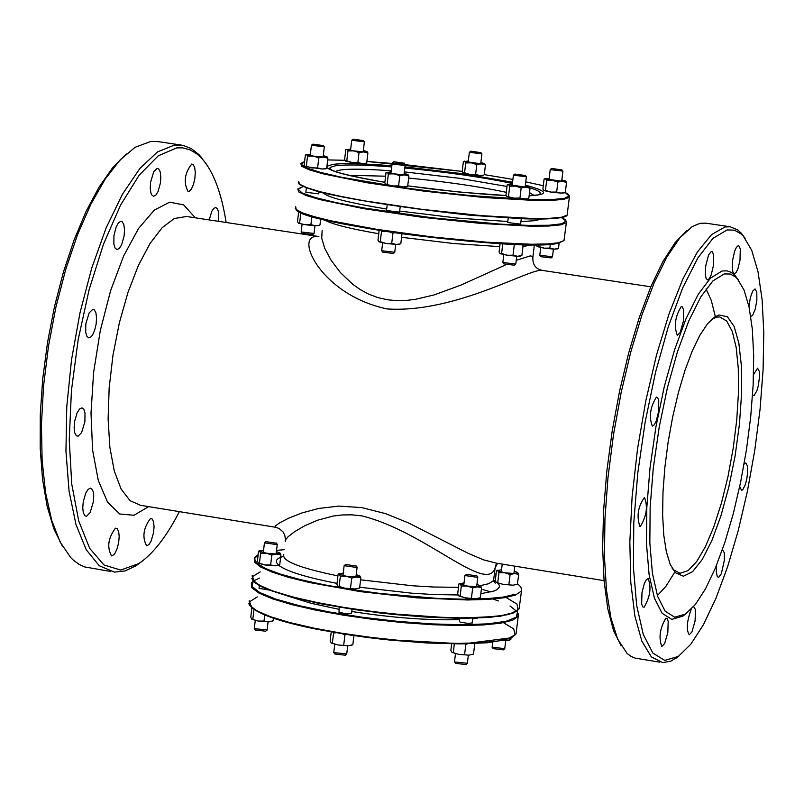 <?xml version="1.0" encoding="UTF-8"?>
<svg xmlns="http://www.w3.org/2000/svg" width="804" height="804" viewBox="0 0 804 804"><rect width="100%" height="100%" fill="white"/><g stroke="black" fill="none" stroke-linecap="round" stroke-linejoin="round"><path stroke-width="1.21" d="M285.49 539.675L284.777 535.162L282.958 531.816L278.968 528.439L275.641 527.273L275.209 526.037L279.812 522.731L288.897 518.077L301.922 512.952L318.615 508.47L338.775 506.098L361.71 507.585L385.639 513.655L408.733 523.032L468.099 553.293L483.737 559.916L496.299 563.132M318.796 236.577C292.455 232.798 319.731 294.857 387.136 308.937C455.968 313.449 530.71 267.43 542.529 270.415L542.811 270.466M722.605 549.866L724.283 552.81L724.414 560.117L721.339 573.684L718.716 577.352L717.269 576.679L716.294 571.574L716.676 564.9M744.072 464.159L745.77 462.973L747.439 465.948L747.569 473.254L746.745 479.114L745.358 484.531L742.785 489.706L741.519 490.36L739.73 486.5M640.416 526.339L639.914 526.409C636.426 516.309 637.944 506.641 644.466 497.405C647.984 506.369 646.637 516.017 640.416 526.339M644.074 607.221L642.748 606.889L641.652 604.015L641.994 592.659L644.265 583.744L646.235 579.865L648.124 578.558C651.552 587.302 650.205 596.849 644.074 607.221M86.631 516.218L84.902 515.826L83.335 512.922L82.752 507.897L83.254 501.736L85.777 493.053L88.149 489.324L90.54 488.139L91.555 488.561L93.083 491.254L93.726 495.927L93.375 501.746L90.118 512.56L86.631 516.218M78.058 436.19L76.34 435.768L74.742 432.813L74.119 427.728L74.601 421.507L77.134 412.764L79.526 409.015L81.958 407.839L83.867 409.367L85.013 413.206L84.892 421.688L81.596 432.582L78.058 436.19M290.154 596.789L310.927 603.241L338.926 609.311M351.81 611.522C392.322 617.794 428.251 620.487 459.597 619.633M472.762 618.738L477.606 618.135M259.38 585.664L259.059 588.387L270.938 590.297M339.177 607.181L339.007 612.306L345.981 613.733L351.599 613.271M459.747 618.366L459.426 621.633L460.451 622.175L468.119 623.422L472.26 622.889M476.44 575.875L466.481 574.337L476.44 575.875M477.676 576.85L477.516 577.352L464.933 575.533L466.4 574.388M465.868 664.576L455.617 663.35L454.642 662.154M455.476 653.692L454.481 661.943L467.365 663.28M503.304 649.863L493.244 648.647L492.289 647.461M492.741 642.205L492.128 647.27L504.771 648.597M345.248 655.21L334.896 654.014L333.941 652.828M334.745 644.316L333.75 652.597L346.745 653.903M265.662 631.21L255.431 630.045L254.476 628.879M255.27 620.457L254.295 628.658L267.129 629.924M355.69 565.996L345.69 564.458L355.69 565.996M356.956 566.961L356.765 567.483L344.132 565.674L345.599 564.529M275.832 543.152L265.973 541.655L275.832 543.152M277.119 544.107L276.898 544.62L264.446 542.851L265.883 541.725M495.666 565.051L495.113 567.946M480.37 585.654L488.832 583.674L493.576 580.609L495.113 567.956C486.681 594.508 425.205 531.424 361.79 515.877L351.871 514.841L342.363 514.932L333.419 516.007L317.55 520.218L304.555 525.856L294.616 531.695L288.023 536.781L285.199 540.318L285.34 541.293M738.132 245.743L736.374 247.391L734.605 251.361L732.665 259.933L732.263 268.435L732.967 272.285L734.293 273.792L736.082 272.596L737.921 268.868L740.012 260.225L740.283 249.089L739.228 246.195L738.132 245.743M157.172 168.388L153.765 171.644L150.569 182.337L150.247 188.236L150.921 193.03L151.594 194.729L153.463 196.297L155.785 195.191L158.066 191.543L160.428 182.99L160.85 176.88L160.227 171.845L158.669 168.88L157.172 168.388M711.349 251.441L708.595 254.878L705.741 265.853L705.339 274.486L706.073 278.385L707.45 279.913L709.279 278.707L711.178 274.918L713.309 266.144L713.57 254.838L712.485 251.893L711.349 251.441M750.835 316.575L752.634 315.389L755.247 309.138L756.876 300.093L756.795 292.204L755.046 288.917L752.665 291.128L750.293 297.892L748.976 306.575M752.564 395.025L754.222 395.327L756.906 390.714L758.413 385.297L759.529 376.272L759.288 371.398L757.579 368.162L753.549 374.614M656.386 397.096C650.145 407.246 648.798 416.914 652.356 426.1L654.265 424.824L656.245 420.934L658.486 411.97L658.767 400.482L657.632 397.508L656.386 397.096M681.279 306.545C675.119 316.474 673.802 326.082 677.31 335.368L680.184 332.504L683.33 321.399L683.581 309.952L682.465 306.987L681.279 306.545M120.721 221.311L118.379 222.939L116.158 226.899L113.957 235.502L113.856 244.074L115.022 247.984L116.932 249.562L119.314 248.436L121.655 244.738L124.087 236.074L124.519 229.884L123.876 224.788L122.288 221.803L120.721 221.311M92.671 309.439L89.133 312.917L85.827 323.831L85.716 332.404L86.882 336.303L88.812 337.861L91.244 336.705L92.47 335.117L94.651 330.333L96.108 324.233L96.57 318.012L95.927 312.897L94.319 309.912L92.671 309.439M218.397 221.311L218.427 211.764L217.562 209.05L215.784 207.482L213.804 208.337L211.784 211.291L209.201 219.924M191.734 164.046C184.588 173.202 183.362 182.377 188.076 191.543L189.181 191.342L191.473 188.94L193.503 184.337L194.859 178.438L195.282 172.418L194.679 167.453L193.181 164.539L191.734 164.046M540.549 219.08L536.047 220.597L520.932 221.633M507.806 221.502L457.345 218.085L399.678 211.06M386.694 209.05C349.097 202.819 328.012 197.503 323.449 193.101M318.746 193.834L305.862 192.307L306.364 188.046M399.548 212.105L386.513 210.547L387.156 205.131M520.63 224.115L507.686 222.557L508.218 218.105M502.912 262.617L503.977 263.953L514.339 265.199M515.786 264.013L502.832 262.516L503.796 254.677M539.856 255.381L540.901 256.697L551.072 257.933M552.489 256.757L539.785 255.28L540.73 247.572M362.986 140.539L353.197 139.172L362.986 140.539M353.127 139.223L351.73 140.298L364.323 141.755M524.992 175.463L514.922 174.046L524.992 175.463M514.851 174.096L513.414 175.202L526.318 176.719M480.561 152.579L470.812 151.212L480.561 152.579M470.752 151.263L469.355 152.328L481.857 153.795M561.584 169.875L551.685 168.478L561.584 169.875M551.624 168.518L550.217 169.614L562.87 171.111M403.829 163.162L393.709 161.745L403.829 163.162M393.638 161.795L392.201 162.91L405.186 164.408M322.886 145.534L312.917 144.137L322.886 145.534M312.836 144.187L311.419 145.283L324.253 146.76M381.789 250.858L382.855 252.195L393.297 253.441M394.754 252.235L381.699 250.747L382.654 242.868M301.249 232.095L302.294 233.411L312.625 234.627M314.052 233.441L301.158 231.984L302.093 224.205M532.781 258.325L532.68 256.315L530.168 255.923L516.238 260.315M506.218 264.637L460.722 285.199L434.009 294.947L415.377 299.339L405.99 300.455L396.684 300.636L387.608 299.802L377.81 297.591L368.694 294.133L360.383 289.661L352.906 284.425L340.424 272.606L331.067 260.205L324.776 248.406L321.721 238.215L322.143 230.567M711.681 319.349L716.324 317.168L719.751 316.927L726.705 321.067L732.273 331.459L736.193 347.499L738.283 368.332L738.464 392.905L736.735 419.989L733.198 448.29L728.022 476.43L721.439 503.063L713.781 526.881L705.399 546.72L696.706 561.544L688.134 570.569L680.114 573.252L673.44 569.795L672.174 568.327M719.128 314.977L714.957 316.836L707.53 323.761L699.872 335.258L692.274 350.936L685.038 370.232L678.435 392.432L672.727 416.683L668.134 442.059L664.848 467.566L662.988 492.209L662.627 515.042L663.772 535.183L666.365 551.886L670.285 564.539L675.39 572.709L683.42 576.227L692.556 571.704L702.244 559.524L711.882 540.509L720.907 515.887L728.796 487.144L735.097 455.979L739.449 424.2L741.6 393.648L741.409 366.121L738.876 343.248L734.132 326.444L727.419 316.786L719.128 314.977M724.223 273.943L730.183 274.023L735.64 277.058L737.328 278.717L744.012 289.953L749.057 306.987L752.323 329.137L753.69 355.519L753.137 385.146L750.695 416.924L746.464 449.727L740.584 482.38L733.278 513.716L724.796 542.599L715.419 567.966L705.5 588.86L695.4 604.457L685.48 614.085L674.646 617.191L665.179 611.221L657.612 596.327L652.396 573.182L649.843 542.941L650.145 507.223L653.3 467.998L659.149 427.497L667.35 388.01L677.44 351.79L688.817 320.836L700.857 296.817L712.877 280.948L724.223 273.943M738.675 280.335L734.524 274.988L730.957 272.275L727.138 270.868L722.062 270.998L710.525 278.094L698.314 294.184L686.083 318.555L674.516 349.971L664.265 386.744L655.933 426.823L650.004 467.948L646.798 507.756L646.506 544.017L649.109 574.709L654.426 598.196L662.124 613.301L671.752 619.351L682.767 616.196L685.802 613.874M150.438 518.52L152.077 518.902L153.534 521.716L154.066 526.6L153.564 532.57L151.142 540.991L148.881 544.64L146.609 545.805C142.047 537.283 143.323 528.188 150.438 518.52M179.392 511.625C166.388 536.861 152.86 554.187 138.801 563.594L120.66 570.056L103.967 564.981L89.696 548.378L78.722 520.962L71.747 484.098L69.245 439.828L71.425 390.714L78.169 339.68L89.093 289.792L103.525 244.044L120.56 205.12L139.162 175.192L158.247 155.825L176.709 147.896L182.639 147.856L190.186 149.856L197.261 154.157L202.206 158.86C213.492 171.775 221.472 192.98 226.145 222.487M115.434 528.198C108.128 538.027 106.831 547.253 111.545 555.896L113.877 554.71L115.072 553.132L117.213 548.428L118.68 542.449L119.193 536.389L118.64 531.444L117.133 528.58L115.434 528.198M206.799 164.74L199.201 154.82L191.362 148.589L182.86 145.333L174.619 145.022L157.554 151.876L139.886 168.468L122.459 194.176L106.128 227.914L91.726 268.124L79.988 312.846L71.516 359.88L66.762 406.834L65.948 451.345L69.084 491.214L75.978 524.52L86.219 549.725L99.274 565.775L114.459 572.106L125.122 570.94L136.288 565.614L142.67 560.84M110.54 571.453L84.661 566.931L78.862 564.247L73.355 560.157L70.722 557.574L60.169 542.097L51.687 520.258L45.587 492.721L42.12 460.37L41.436 424.301L43.577 385.769L48.491 346.122L55.989 306.776L65.817 269.139L77.596 234.537L90.902 204.146L105.264 178.99L120.168 159.865L135.102 147.303L150.77 141.474L158.127 141.615M62.521 546.398L53.878 528.891L47.134 506.259L42.522 479.104L40.2 448.21L40.26 414.472L42.723 378.895L47.506 342.574L54.481 306.605L63.426 272.094L74.048 240.084L86.028 211.522L98.992 187.221L112.53 167.865L126.258 153.946M693.37 606.899L694.435 607.281L695.46 610.075L695.068 621.07L691.973 631.894L689.229 634.788C686.134 629.874 686.807 621.351 691.219 609.231M745.147 238.316L741.358 233.26L737.6 229.843L730.213 226.788L724.997 226.979L711.58 234.577L697.349 252.074L682.948 278.827L669.099 313.701L656.496 355.077L645.783 400.945L637.512 449.024L632.105 496.882L629.833 542.107L630.788 582.448L634.869 615.964L641.843 641.12L651.33 656.878L662.808 662.667L671.079 661.049L678.928 656.024M727.168 229.914L734.514 230.185L741.228 234.034L743.308 236.095L751.7 250.285L758.021 271.732L762.102 299.54L763.8 332.595L763.096 369.669L760.041 409.407L754.755 450.401L747.418 491.204L738.283 530.389L727.67 566.539L715.932 598.347L703.5 624.597L690.807 644.245L678.335 656.426L664.737 660.416L652.828 653.049L643.28 634.456L636.667 605.442L633.431 567.423L633.793 522.429L637.783 472.983L645.18 421.929L655.561 372.202L668.315 326.675L682.686 287.902L697.852 257.963L712.947 238.356L727.168 229.914M659.813 662.174L635.411 658.174L631.13 656.446L627.08 653.411L617.663 639.09L610.97 618.085L606.497 590.317L604.447 556.77L604.95 518.68L607.985 477.516L613.462 434.894L621.16 392.503L630.768 352.021L641.904 315.037L654.104 282.968L666.888 256.978L679.772 237.974L692.254 226.547L700.163 223.281L705.852 223.16M687.209 230.296L675.239 242.436L662.978 261.431L650.858 286.706L639.311 317.459L628.758 352.654L619.593 391.035L612.166 431.215L606.749 471.737L603.543 511.113L602.638 547.906L604.075 580.81L607.764 608.678L613.542 630.587L621.18 645.883M665.843 618.196C659.843 628.467 658.506 637.884 661.823 646.456L664.647 643.512L667.822 632.527L668.194 621.361L667.139 618.517L665.843 618.196M471.375 162.87L465.747 162.951L464.662 161.423L481.234 163.875L476.802 164.589L471.375 162.87M468.31 161.011L463.355 161.684L462.179 171.513L463.134 172.971M484.48 163.513L485.445 164.961L481.234 163.875L484.541 163.574L480.862 162.529M464.561 172.79L469.978 174.508L463.255 173.041L464.561 172.79L465.747 162.951M483.124 175.322L479.837 175.503L483.646 175.111M475.616 174.428L479.837 175.503L469.978 174.508L475.616 174.428L476.802 164.589M484.259 174.79L485.445 164.961M366.986 151.524L367.89 152.981L363.579 151.896L359.036 152.599L353.609 150.871L363.579 151.896L367.056 151.584L363.338 150.529M347.961 150.951L346.976 149.433L353.609 150.871L347.961 150.951L346.785 160.85L352.212 162.579L345.509 161.061M350.695 149.021L345.77 149.705L344.604 159.594L345.589 161.122L346.785 160.85M357.86 162.498L362.182 163.584L352.212 162.579L357.86 162.498L359.036 152.599M365.639 163.403L362.182 163.584L366.091 163.212M366.714 162.87L367.89 152.981M251.863 607.975L250.788 617.13L251.652 619.04L258.305 621.07L251.883 619.241M263.993 621.09L268.446 621.864L258.305 621.07L263.993 621.09L264.717 615M271.732 621.402L268.446 621.864L272.888 620.919M273.099 620.839L273.41 618.206M252.828 619.231L253.963 609.553M279.973 552.941L280.918 554.85L276.476 554.026L280.033 553.011L276.395 551.634M271.812 555.011L266.325 553.192L276.476 554.026L271.812 555.011L270.636 564.991L275.079 565.805L264.938 564.981L258.466 563.182M260.627 553.182L259.702 551.283L266.325 553.192L260.627 553.182L259.451 563.152L264.938 564.981L270.636 564.991M263.571 550.207L258.576 551.192L257.401 561.152L258.315 563.051L259.451 563.152M278.425 565.353L275.079 565.805L279.47 564.921M279.732 564.81L280.918 554.85M298.455 223.17L305.158 224.728L298.455 223.17L297.5 221.562L298.676 211.593M310.897 224.668L315.339 225.723L305.158 224.728L310.897 224.668L311.862 216.557M318.886 225.482L315.339 225.723L319.399 225.271M319.982 224.959L320.685 218.959M299.641 222.959L300.827 212.889M326.977 156.71L327.881 158.217L323.449 157.102L327.047 156.78L323.258 155.695M318.796 157.825L313.269 156.076L323.449 157.102L318.796 157.825L317.61 167.915L322.042 169.021L305.148 166.508L306.334 166.237L311.862 167.996L317.61 167.915M307.53 156.147L306.555 154.599L313.269 156.076L307.53 156.147L306.334 166.237M310.364 154.167L305.379 154.87L304.183 164.941L305.088 166.458M325.62 168.83L322.042 169.021L326.052 168.639M326.685 168.297L327.881 158.217M346.142 634.467L344.936 634.899L342.645 633.914M335.971 632.808L333.58 633.009L333.348 632.366M331.228 631.994L330.163 640.919L331.158 642.919L337.941 644.959L348.182 645.753L337.941 644.959L331.338 643.069M351.378 645.29L348.182 645.753L352.624 644.778M332.374 643.099L333.58 633.009M351.217 645.351L352.835 644.697L353.921 635.642M343.73 644.989L344.936 634.899M359.81 575.895L360.835 577.845L356.393 577.031L359.89 575.986L356.222 574.579M343.248 573.101L338.132 574.126L336.926 584.206L337.851 586.076L344.725 588.136L354.966 588.96L344.725 588.136L338.072 586.277M351.73 578.046L346.152 576.197L356.393 577.031L351.73 578.046L350.524 588.156M340.363 576.177L339.348 574.237L346.152 576.197L340.363 576.177L339.157 586.287M358.222 588.518L354.966 588.96L359.408 588.036M359.629 587.935L360.835 577.845M394.714 232.668L392.945 233.16L389.88 231.954M384.714 231.18L381.498 231.431L381.136 230.627M385.89 243.431L391.719 243.371L396.161 244.436L385.89 243.431L379.006 241.833L380.282 241.642L385.89 243.431M399.648 244.185L396.161 244.436L400.231 243.934M379.136 230.316L377.96 240.185L378.945 241.793M380.282 241.642L381.498 231.431M400.814 243.642L402 233.693M391.719 243.371L392.945 233.16M407.929 174.488L408.894 176.016L404.462 174.91L408 174.568L404.171 173.453M391.126 171.895L386.02 172.619L384.804 182.82L385.608 184.227L392.744 185.945L398.583 185.875L403.025 186.98L392.744 185.945L385.769 184.357M399.809 175.654L394.191 173.865L404.462 174.91L399.809 175.654L398.583 185.875M388.352 173.945L387.297 172.357L394.191 173.865L388.352 173.945L387.136 184.166M406.533 186.779L403.025 186.98L407.045 186.568M407.678 186.226L408.894 176.016M474.531 643.612L473.345 643.652M467.405 643.833L465.828 644.376L464.732 643.873M468.953 655.159L473.506 654.104L468.953 655.159L458.833 654.376L468.953 655.159M451.647 643.873L450.863 650.335L451.858 652.245L458.833 654.376L452.099 652.456M453.275 652.526L454.32 643.904M464.611 654.406L465.828 644.376M473.506 654.104L474.722 644.084M464.039 582.92L458.893 583.945L457.677 593.965L458.672 595.804L465.677 597.895L475.807 598.709L480.119 597.774M480.44 585.714L481.566 587.654L477.244 586.85L480.561 585.814L476.923 584.418M467.114 586.026L461.335 586.005L460.22 584.066L467.114 586.026L477.244 586.85L472.682 587.865L467.114 586.026M478.872 598.287L475.807 598.709L465.677 597.895L458.893 596.005M460.119 596.055L461.335 586.005M471.466 597.915L472.682 587.865M478.722 598.347L480.35 597.684L481.566 587.654M522.781 244.647L523.113 245.331L521.072 244.607M516.51 244.456L514.248 245.059L512.449 244.295M520.65 256.014L517.344 256.255L521.334 255.732M507.193 255.26L513.022 255.21L517.344 256.255L507.193 255.26L500.219 253.662L501.595 253.481L507.193 255.26M500.078 243.662L499.063 252.014L500.108 253.592M501.595 253.481L502.761 243.813M513.022 255.21L514.248 245.059M521.886 255.461L523.113 245.331M512.339 184.136L507.193 184.85L505.967 194.99L506.832 196.377L514.108 198.126L519.947 198.055L524.268 199.151L528.198 198.709M529.012 186.739L530.037 188.247L525.726 187.151L529.082 186.809L525.283 185.704M515.565 186.126L509.736 186.196L508.58 184.598L525.726 187.151L521.173 187.895L515.565 186.126M527.595 198.95L514.108 198.126L506.992 196.508M508.51 196.357L509.736 186.196M519.947 198.055L521.173 187.895M528.811 198.397L530.037 188.247M509.304 640.185L506.379 640.607L510.731 639.602M503.736 640.336L506.379 640.607L502.832 640.537M510.821 639.572L511.012 638.014M501.555 569.734L496.49 570.729L495.294 580.568L496.279 582.347M504.631 572.739L498.942 572.729L497.827 570.83L504.631 572.739L514.55 573.553L510.098 574.548L504.631 572.739M517.625 572.458L514.188 571.222M518.771 574.357L514.55 573.553L517.756 572.579L518.771 574.357L517.334 584.297M513.123 585.201L517.565 584.206L513.123 585.201L503.214 584.387L513.123 585.201M496.41 582.468L503.214 584.387L496.49 582.528M497.746 582.588L498.942 572.729M508.902 584.407L510.098 574.548M557.262 248.908L554.067 249.139L557.956 248.627M536.097 244.788L537.112 246.516M544.127 248.165L549.846 248.104L554.067 249.139L544.127 248.165L537.243 246.597L538.62 246.416L544.127 248.165M538.62 246.416L538.821 244.758M549.846 248.104L550.318 244.255M558.499 248.366L559.142 243.039M549.142 178.387L544.087 179.081L542.881 189.03L543.896 190.508M552.378 180.317L546.65 180.397L545.474 178.83L562.328 181.332L557.886 182.056L552.378 180.317M565.514 180.95L566.529 182.407L562.328 181.332L565.564 181L561.845 179.935M564.106 192.92L560.89 193.101L564.709 192.669M550.941 192.106L556.669 192.035L560.89 193.101L550.941 192.106L544.047 190.598L545.434 190.357L550.941 192.106M545.434 190.357L546.65 180.397M556.669 192.035L557.886 182.056M565.323 192.367L566.529 182.407M186.568 216.487L174.297 218.517L162.127 227.723L149.936 243.642L138.348 265.541L127.987 292.365L119.374 322.746L112.992 355.127L109.173 387.799L108.108 419.055L109.857 447.265L114.279 471.013L121.143 489.103L130.067 500.701L140.579 505.324L274.948 527.163M482.832 589.563L490.953 591.945M506.038 597.442L517.012 604.106L518.007 609.934L508.791 614.497L489.907 617.392L462.702 618.366L429.256 617.331L392.221 614.336L354.624 609.613L319.53 603.563L289.772 596.679L267.712 589.513L255.009 582.649L252.506 576.619L260.245 571.875M252.175 575.513L252.727 580.197L259.893 585.503L273.41 591.181L292.656 596.93L316.696 602.457L344.303 607.472L374.051 611.713L404.382 614.959L433.728 617.04L460.541 617.844L483.475 617.361L501.394 615.613L513.454 612.698L519.123 608.789L519.424 606.266M521.555 588.689L521.263 591.191L515.384 595.101L504.289 597.734L488.118 599.392L467.526 599.975L416.753 597.844L360.785 591.674L309.55 582.538L288.606 577.362L272.043 572.086L260.536 566.931L254.546 562.137L254.255 557.886L258.164 554.659M284.345 549.665L276.546 550.408L284.345 549.645M258.144 554.78L254.426 558.72L256.938 563.393L265.672 568.579L280.254 574.056L300.053 579.553L324.153 584.789L351.378 589.513L380.392 593.493L438.019 598.457L463.787 599.201L485.827 598.739L503.103 597.101L514.851 594.367M259.501 578.126L253.421 581.001M253.27 581.131L251.984 586.357L259.612 592.488L275.772 599.101L299.46 605.734L329.087 611.944L362.614 617.291L397.689 621.371L431.828 623.914L462.652 624.758L488.018 623.844L506.279 621.261L516.279 617.201L517.485 611.975L509.967 605.935M498.45 600.93L493.003 599.04M518.5 613.733L518.198 616.326L512.53 620.276L500.47 623.221L482.551 624.999L459.617 625.512L432.793 624.728L403.457 622.658L373.126 619.422L343.378 615.171L315.781 610.146L291.751 604.598L272.506 598.829L258.999 593.121L251.833 587.784L251.28 583.061L253.149 580.99M249.2 600.668L249.742 605.472L256.898 610.889L270.395 616.668L289.621 622.497L313.64 628.085L341.238 633.14L370.976 637.391L401.296 640.617L430.632 642.647L457.446 643.391L480.39 642.818L498.309 640.959L510.379 637.944L516.057 633.914L516.369 631.321M263.491 595.302L264.918 595.02M502.44 622.055L513.746 628.879L515.073 634.909L506.118 639.662L487.425 642.758L460.32 643.904L426.904 642.989L389.829 640.064L352.132 635.371L316.897 629.281L287.008 622.306L264.838 615.01L252.054 607.995L249.531 601.804L257.29 596.9M497.696 583.101L499.194 585.041L499.475 586.87L497.173 589.583L494.148 590.98L480.832 593.704M458.109 594.97L432.753 594.498L411.507 593.171L359.71 587.232M337.027 583.382C306.063 577.372 286.596 571.332 278.636 565.262M278.606 565.242L276.305 562.237L276.516 560.187L278.385 558.338L283.38 556.257M493.726 580.317L495.726 581.553M360.604 579.815L412.492 585.774L433.647 587.02L458.491 587.312M493.636 581.021L495.244 583.181L493.576 580.609L493.817 578.629M283.782 554.428C281.601 560.901 299.651 568.046 337.921 575.885M195.342 217.824L183.634 204.859L169.644 202.176L154.288 210.145L138.589 228.416L123.675 255.883L110.6 290.696L100.329 330.424L93.636 372.222L91.003 413.045L92.591 449.969L98.259 480.36L107.555 502.168L119.766 514.007L134.007 515.253L148.609 506.631M657.37 595.593L665.963 586.227L674.626 572.368M715.248 316.233L711.299 300.465L706.043 288.968M561.142 217.301L565.976 221.06L561.825 223.783L548.841 225.271L527.756 225.381L499.957 224.115L432.16 217.794L364.252 208.025L336.343 202.678L315.178 197.543L302.153 192.96L298.043 189.242L302.977 186.628M302.927 186.608L297.802 188.95L298.575 191.834L305.992 195.432L319.771 199.573L363.569 208.638L421.336 217.191L481.234 223.462L530.982 226.185L548.8 226.035L560.71 224.869L566.187 222.778L566.428 221.381M564.207 238.989L564.016 240.557L558.318 242.778L547.343 243.944L531.253 244.235L486.561 242.175L431.818 236.909L376.664 229.331L330.886 220.798L314.093 216.648L302.374 212.829L296.184 209.482L295.701 206.759M296.013 209.321C296.716 223.16 522.65 252.536 557.624 243.321M567.302 213.653L567.121 215.15L561.644 217.211L549.745 218.336L531.916 218.457L482.179 215.693L422.271 209.392L364.493 200.859L340.203 196.287L320.685 191.834L306.907 187.724L299.48 184.156L298.706 181.312M304.585 161.544L300.807 163.493L301.59 166.257L309.027 169.734L322.826 173.775L366.654 182.699L424.452 191.201L484.37 197.543L534.107 200.427L551.926 200.377L563.825 199.332L569.292 197.362L569.523 196.035M327.68 159.926L344.916 160.287L327.68 159.916M392.131 163.443L366.885 161.463L462.189 171.403L405.226 164.669M512.902 179.413L484.279 174.619L512.902 179.423M525.746 181.875L543.283 185.714L525.756 181.875M565.071 192.447L569.071 195.925L564.398 198.387L551.232 199.643L530.308 199.593L470.923 195.623L436.421 191.945L401.809 187.453L341.61 177.282L320.103 172.297L306.324 167.845L301.078 164.197L304.585 161.594M401.568 237.301L453.687 243.532L499.716 246.627M522.982 246.456L533.002 244.798M324.715 219.954C330.936 223.944 348.936 228.527 378.734 233.723M391.86 165.765C363.529 163.544 343.851 163.081 332.826 164.388L326.937 166.237M326.806 167.332C329.992 171.302 349.338 176.307 384.855 182.347M407.718 185.855L459.888 192.126L506.239 195.543M529.122 195.794C549.464 194.729 548.207 191.181 525.354 185.161M512.56 182.237L462.612 173.704L404.955 166.91M331.328 169.865L329.881 168.458L330.112 167.403L335.75 165.684C346.222 164.428 364.875 164.84 391.719 166.91M404.824 168.036C446.21 172.016 482.078 177.161 512.419 183.473M525.193 186.508L527.605 187.171M529.836 187.824C540.278 191.04 542.881 193.412 537.675 194.94L529.143 195.694M533.946 195.382L529.514 192.608M507.002 186.478L459.466 178.297L404.362 171.885M391.257 170.79C358.142 168.418 339.569 168.669 335.539 171.574M348.946 175.302L385.588 176.197M408.653 178.066C446.702 181.794 479.254 186.548 506.289 192.327M650.808 286.817L542.549 270.425M318.876 236.537L187.824 216.678M604.065 580.649L496.269 563.132M351.579 613.412L352.082 609.241M472.249 623.02L472.822 618.276M251.793 578.528L254.607 582.448L259.983 585.995L268.033 589.674L291.561 597.171L323.329 604.317L380.252 613.02L456.612 618.336L500.279 616.236L513.967 612.839L519.123 608.789L521.625 589.965L520.851 587.01L517.615 583.774M496.058 574.237L494.42 573.714M248.818 603.784C253.079 612.176 274.405 620.397 312.806 628.457L364.996 637.18L383.548 639.411L463.144 643.893L511.535 637.763L516.057 633.914L518.198 616.326L517.113 611.09M476.631 586.86L477.807 577.161M463.747 585.362L464.923 575.664M476.692 575.624L477.827 577.031M513.907 573.564L514.811 566.137M501.264 572.076L502.239 564.096M467.345 663.411L468.35 655.18M465.797 664.627L467.204 663.551M504.751 648.727L505.736 640.617M503.234 649.913L504.621 648.848M346.725 654.054L347.71 645.763M345.157 655.28L346.574 654.185M267.119 630.075L268.084 621.874M265.571 631.291L266.968 630.205M355.931 577.031L357.097 567.282M342.946 575.563L344.112 565.805M355.971 565.735L357.117 567.152M276.114 554.026L277.249 544.419M263.29 552.599L264.426 542.991M276.144 542.901L277.279 544.298M495.113 567.956L497.525 563.333M318.736 193.915L318.967 191.945M399.538 212.186L400.161 207.04M520.62 224.195L521.283 218.718M295.359 208.457C297.259 210.558 298.324 217.371 384.171 231.1C425.396 237.632 502.801 245.371 537.605 244.778L557.865 243.31L564.016 240.557L566.468 221.733L565.312 219.703L561.885 217.613M565.172 192.457L568.016 194.086L569.513 195.955L567.121 215.15C566.519 217.341 557.725 218.658 540.73 219.08L524.901 218.849L470.521 215.261C407.477 208.326 357.539 200.709 320.685 192.397C305.862 187.885 298.425 184.729 298.364 182.93M515.776 264.094L516.731 256.235M514.269 265.26L515.706 264.144M552.479 256.838L553.423 249.109M551.001 257.983L552.408 256.888M363.177 151.876L364.363 141.876L363.267 140.429M350.534 150.368L351.72 140.368M525.112 187.121L526.359 176.84M512.168 185.553L513.404 175.272M525.233 175.352L526.379 176.8M480.702 163.855L481.897 153.916M468.149 162.338L469.345 152.398M480.812 152.479L481.918 153.876M561.684 181.302L562.911 171.232M548.981 179.754L550.207 169.674M561.805 169.765L562.931 171.182M404 174.89L405.236 164.549M390.955 173.322L392.191 162.991M404.1 163.051L405.256 164.498M323.097 157.092L324.303 146.891M310.203 155.564L311.409 145.363M323.178 145.413L324.324 146.851M394.744 252.325L395.689 244.416M393.226 253.501L394.663 252.376M314.042 233.532L314.967 225.713M312.545 234.688L313.962 233.582M534.389 244.798L532.951 256.627C532.288 264.416 535.484 269.018 542.529 270.415M331.982 170.177L330.042 168.75C331.68 171.584 349.961 176.096 384.865 182.307M407.728 185.824L426.21 188.307C427.215 188.669 484.36 195 506.208 195.493M680.114 573.252L678.666 573.021M673.44 569.795L675.39 572.709M712.233 318.987L714.957 316.836M737.328 278.717L735.369 275.872M685.48 614.085L682.767 616.196M202.206 158.86L200.437 156.147M138.801 563.594L136.288 565.614M181.392 145.082L157.614 141.544M743.308 236.095L741.358 233.26M678.335 656.426L675.611 658.526M730.213 226.788L705.46 223.1M464.491 161.152L463.988 161.353M482.913 175.413L483.988 174.96M365.418 163.503L366.433 163.071M271.541 621.472L273.058 620.859M259.853 550.65L258.848 551.062M278.214 565.443L279.661 564.85M318.635 225.582L319.721 225.13M325.379 168.93L326.404 168.498M339.509 573.553L338.373 574.016M358.041 588.588L359.589 587.955M399.407 244.285L400.563 243.793M406.301 186.88L407.397 186.417M460.35 583.352L459.084 583.865M520.439 256.104L521.665 255.592M508.389 184.297L507.826 184.528M527.384 199.04L528.55 198.558M509.183 640.235L510.711 639.612M497.917 570.147L496.671 570.649M557.061 248.999L558.277 248.496M545.283 178.528L544.71 178.769M563.916 193.01L565.061 192.528"/></g></svg>

